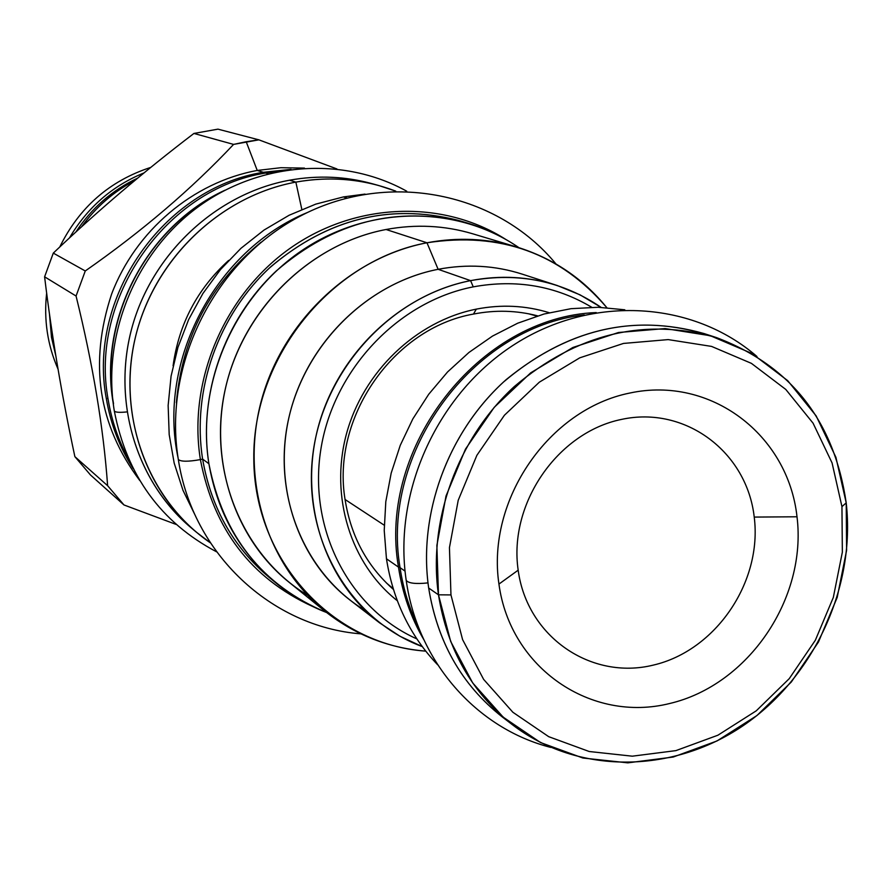 <?xml version="1.0" encoding="UTF-8"?>
<svg xmlns="http://www.w3.org/2000/svg" width="892" height="892" viewBox="0 0 892 892"><rect width="100%" height="100%" fill="white"/><g stroke="black" fill="none" stroke-linecap="round" stroke-linejoin="round"><path stroke-width="1.34" d="M507.202 720.569C464.085 688.869 437.916 644.682 428.673 588.018L438.485 594.819C427.825 520.638 457.451 438.797 514.16 386.671C576.934 333.563 644.358 317.206 716.454 337.589C790.914 365.753 834.165 420.846 846.207 502.865C855.796 587.427 813.76 677.887 742.724 725.965C671.743 774 577.492 774.68 512.354 724.683L501.928 716.666C461.811 684.978 437.392 642.095 428.673 588.018C418.069 514.584 447.371 433.579 503.523 382.01C565.684 329.483 632.484 313.315 703.944 333.53L716.454 337.589M710.144 335.671C638.282 312.635 570.311 327.275 506.21 379.591C448.397 431.026 417.88 513.391 428.673 588.018L438.485 594.819L450.962 594.919L462.591 639.609L483.631 679.381L512.878 712.262L548.692 736.669L589.211 751.51L632.328 756.182L675.924 750.618L717.893 735.22L756.26 710.824L789.253 678.645L815.344 640.244L833.329 597.428L842.349 552.181L841.948 506.634L832.069 462.926L813.08 423.198L785.774 389.425L751.399 363.356L711.56 346.408L668.186 339.596L623.486 343.431L579.755 357.837L539.337 382.177L504.415 415.248L476.874 455.321L458.22 500.256L449.445 547.632L450.962 594.919L462.591 639.609L483.631 679.381L512.878 712.262L548.692 736.669L589.211 751.51L632.328 756.182L675.924 750.618L717.893 735.22L756.26 710.824L789.253 678.645L815.344 640.244L833.329 597.428L842.349 552.181L841.948 506.634L846.207 502.865L846.608 550.308L837.198 597.439L818.466 642.028L791.304 682.023L756.951 715.54L716.99 740.962L673.259 757.029L627.823 762.85L582.866 758.01L540.597 742.579L503.211 717.168L472.671 682.904L450.672 641.426L438.485 594.819C447.249 649.432 471.879 692.727 512.354 724.683M797.013 516.78C788.071 434.761 710.757 375.599 629.875 393.026C548.836 409.216 486.385 500.011 498.94 584.082C510.291 668.431 591.418 723.2 669.847 703.465C748.466 684.944 807.104 598.554 797.013 516.78C788.071 434.761 710.757 375.599 629.875 393.026C548.836 409.216 486.385 500.011 498.94 584.082L518.174 570.178C526.994 636.743 590.983 680.496 653.301 665.109C715.763 650.681 762.47 581.997 754.231 517.081C746.916 451.988 685.324 405.47 621.468 419.418C557.489 432.386 508.395 503.824 518.174 570.178C526.994 636.743 590.983 680.496 653.301 665.109C715.763 650.681 762.47 581.997 754.231 517.081C746.916 451.988 685.324 405.47 621.468 419.418C557.489 432.386 508.395 503.824 518.174 570.178L498.94 584.082C510.291 668.431 591.418 723.2 669.847 703.465C748.466 684.944 807.104 598.554 797.013 516.78L754.231 517.081L797.013 516.78M534.475 315.355L532.937 314.698L534.475 315.355M399.973 567.122L398.49 567.111C377.383 447.07 479.417 316.783 596.235 312.579C479.417 316.783 377.383 447.07 398.49 567.111C402.426 593.414 410.866 617.576 423.789 639.62C410.866 617.576 402.426 593.414 398.49 567.111L399.973 567.122M437.626 664.763C410.075 635.862 393.026 600.539 386.459 558.782L384.229 530.439L385.801 501.694L391.175 473.15L400.252 445.353L412.851 418.883L428.729 394.253L447.561 371.964L468.958 352.452L492.495 336.094L517.695 323.205L544.053 314.006L571.036 308.677L598.119 307.272L624.79 309.792L598.119 307.272L571.036 308.677L544.053 314.006L517.695 323.205L492.495 336.094L468.958 352.452L447.561 371.964L428.729 394.253L412.851 418.883L400.252 445.353L391.175 473.15L385.801 501.694L384.229 530.439L386.459 558.782L398.49 567.111L386.459 558.782C393.026 600.539 410.075 635.862 437.626 664.763M841.948 506.634L846.207 502.865L835.927 457.328L816.158 415.906L787.725 380.672L751.9 353.444L710.355 335.727L665.131 328.568L618.479 332.504L572.854 347.49L530.662 372.867L494.201 407.354L465.457 449.155L446.011 496.041L436.868 545.48L438.485 594.819L450.962 594.919L449.445 547.632L458.22 500.256L476.874 455.321L504.415 415.248L539.337 382.177L579.755 357.837L623.486 343.431L668.186 339.596L711.56 346.408L751.399 363.356L785.774 389.425L813.08 423.198L832.069 462.926L841.948 506.634M536.928 316.091L528.354 313.739L536.928 316.091M386.403 582.955L393.194 588.698L386.403 582.955M416.843 638.895C349.553 608.857 308.264 529.826 320.73 450.137C332.928 370.425 397.72 301.518 473.251 286.867C516.178 279.029 555.66 285.819 591.708 307.249C555.66 285.819 516.178 279.029 473.251 286.867L470.586 280.634C500.434 274.937 529.324 276.565 557.266 285.529L580.034 294.839L601.096 307.361C562.239 280.947 518.731 272.038 470.586 280.634L438.128 269.306L470.586 280.634C399.783 294.472 337.31 354.314 318.009 427.814C298.664 501.326 324.298 580.402 379.457 622.75L399.995 636.275L422.239 646.588C349.553 619.561 302.132 538.3 312.891 454.151C323.283 369.99 391.008 295.966 470.586 280.634L473.251 286.867C397.72 301.518 332.928 370.425 320.73 450.137C308.264 529.826 349.553 608.857 416.843 638.895M397.308 600.729C350.757 564.034 329.627 496.61 346.375 434.214C363.089 371.819 416.129 321.075 476.339 309.123C501.349 304.272 525.622 305.465 549.182 312.691C525.622 305.465 501.349 304.272 476.339 309.123L473.462 314.073C495.35 309.792 516.758 310.394 537.664 315.868C516.758 310.394 495.35 309.792 473.462 314.073C393.149 328.1 330.932 418.069 345.193 500.267C330.932 418.069 393.149 328.1 473.462 314.073L476.339 309.123C416.129 321.075 363.089 371.819 346.375 434.214C329.627 496.61 350.757 564.034 397.308 600.729M261.055 242.2C210.278 283.846 182.046 337.388 176.371 402.816C182.046 337.388 210.278 283.846 261.055 242.2M307.673 595.343C242.858 555.984 207.769 472.136 224.728 391.633C241.531 311.107 308.743 244.051 386.069 229.5L426.978 242.78L438.128 269.306C366.233 283.177 303.737 346.029 288.116 421.18C272.361 496.32 305.019 574.348 365.397 610.619M324.967 611.221L288.863 582.097C232.589 536.828 207.111 454.909 227.65 379.524C248.166 304.15 312.813 243.371 386.069 229.5L426.978 242.78C330.809 260.564 252.536 357.592 253.796 458.856C254.153 560.198 332.069 644.515 425.718 651.138C388.198 648.005 354.615 634.691 324.967 611.221C266.452 564.157 240.037 478.67 261.59 399.839C283.121 321.02 350.645 257.375 426.978 242.78L438.128 269.306C369.466 282.619 309.011 340.421 290.402 411.491C271.759 482.572 296.713 559.15 350.288 600.283L379.412 622.716M472.593 233.76C444.562 225.431 415.717 224.015 386.069 229.5C415.694 224.015 444.517 225.431 472.537 233.737L516.97 247.073C487.835 238.432 457.841 237.004 426.978 242.78C500.245 231.563 560.198 253.183 606.828 307.662C583.034 278.471 553.085 258.279 516.97 247.073M522.299 274.167C495.149 265.448 467.096 263.831 438.128 269.306C467.073 263.831 495.116 265.448 522.244 274.145L557.266 285.529M113.072 402.348C98.577 318.31 147.381 225.754 224.918 190.241C147.381 225.754 98.577 318.31 113.072 402.348M113.529 403.708C98.822 321.7 144.404 230.827 219.086 193.386C146.957 229.657 101.565 315.757 112.381 395.758M193.609 529.803C137.256 484.367 111.567 402.883 131.815 328.2C152.053 253.518 216.366 193.609 289.532 180.206L295.854 182.113L301.83 209.408L295.854 182.113C222.777 195.526 158.363 255 137.435 329.449C116.506 403.92 140.936 485.627 196.329 532.145L190.843 527.529C135.84 481.334 111.567 400.24 132.328 326.361C153.078 252.492 216.99 193.497 289.532 180.206L295.854 182.113C219.688 196.028 153.301 260.163 135.093 338.57C116.785 416.965 148.373 500.412 210.345 542.815L196.329 532.145M375.577 184.689C347.635 176.426 318.957 174.932 289.532 180.206C317.697 175.144 345.226 176.304 372.131 183.696L379.044 185.614C351.95 178.166 324.22 177.006 295.854 182.113C330.497 175.969 363.802 178.98 395.769 191.144L379.044 185.614M173.081 365.787C178.879 323.952 197.4 288.818 228.653 260.397C197.4 288.818 178.879 323.952 173.081 365.787M195.415 515.788L182.994 490.344L174.185 463.115L169.19 434.627L168.142 405.459L171.074 376.168L177.943 347.367L188.613 319.626L202.885 293.524L220.458 269.585L240.985 248.288L264.032 230.058L289.12 215.251L315.746 204.134L343.364 196.931L346.921 198.002L343.364 196.931L315.746 204.134L289.12 215.251L264.032 230.058L240.985 248.288L220.458 269.585L202.885 293.524L188.613 319.626L177.943 347.367L171.074 376.168L168.142 405.459L169.19 434.627L174.185 463.115L182.994 490.344L195.415 515.788M307.584 212.43C215.585 250.005 157.126 360.881 178.099 458.02C157.126 360.881 215.585 250.005 307.584 212.43M365.029 194.099L343.364 196.931L365.029 194.099M81.64 226.769C95.834 207.122 113.518 191.747 134.67 180.63C113.518 191.747 95.834 207.122 81.64 226.769M90.449 474.945L74.872 456.637C61.715 395.045 51.624 335.102 44.6 276.81L53.297 253.105C96.983 211.471 143.857 171.587 193.932 133.443L217.96 129.15L193.932 133.443C143.857 171.587 96.983 211.471 53.297 253.105L85.264 270.967C142.129 231.251 191.568 189.059 233.581 144.404L246.192 141.728L257.242 170.45L263.352 172.29L291.015 169.38L263.352 172.29C163.604 188 87.16 297.627 106.315 398.534L107.977 398.456L106.315 398.534C87.16 297.627 163.604 188 263.352 172.29L257.242 170.45C193.107 182.213 135.606 230.682 111.623 294.048C88.821 363.022 98.198 425.172 139.765 480.498C98.198 425.172 88.821 363.022 111.623 294.048C135.606 230.682 193.107 182.213 257.242 170.45L246.192 141.728L258.881 139.843L336.931 168.945L258.881 139.843L217.96 129.15L258.881 139.843L233.581 144.404L193.932 133.443L233.581 144.404C191.568 189.059 142.129 231.251 85.264 270.967L53.297 253.105L44.6 276.81C51.624 335.102 61.715 395.045 74.872 456.637L107.62 485.705C103.517 428.048 93.002 364.828 76.065 296.032L85.264 270.967L76.065 296.032L44.6 276.81L76.065 296.032C93.002 364.828 103.517 428.048 107.62 485.705L74.872 456.637L90.449 474.945L123.977 504.961L107.62 485.705L123.977 504.961L90.449 474.945M176.159 524.44L123.977 504.961L176.159 524.44M265.727 173.015L268.157 173.75L265.727 173.015L281.894 170.785L265.727 173.015C165.7 188.77 89.01 298.753 108.222 399.95C89.01 298.753 165.7 188.77 265.727 173.015M129.217 460.361C118.837 441.651 111.834 421.515 108.222 399.95C111.834 421.515 118.837 441.651 129.217 460.361M304.473 168.109L280.88 167.707L257.242 170.45L280.88 167.707L304.473 168.109M58.047 369.143C47.499 345.104 43.708 319.749 46.652 293.078C43.708 319.749 47.499 345.104 58.047 369.143M59.742 247.017C79.288 207.312 109.638 180.775 150.804 167.384C109.638 180.775 79.288 207.312 59.742 247.017M393.417 589.445C367.192 566.342 351.113 536.616 345.193 500.267C351.113 536.616 367.192 566.342 393.417 589.445M55.795 355.696L51.502 337.432L52.918 337.466L51.502 337.432L49.45 313.806L51.502 337.432L55.795 355.696M137.725 178.099C112.214 190.13 91.586 208.115 75.842 232.076C91.586 208.115 112.214 190.13 137.725 178.099M69.442 237.974C87.249 207.646 112.113 185.949 144.058 172.881C112.113 185.949 87.249 207.646 69.442 237.974M133.209 468.668C119.595 447.427 110.63 424.046 106.315 398.534C110.63 424.046 119.595 447.427 133.209 468.668M505.753 239.402C442.722 199.217 355.183 202.038 289.61 248.645C224.07 295.207 187.788 381.207 200.388 459.592C188.257 461.766 180.898 461.733 178.333 459.514L178.333 459.514C180.898 461.733 188.257 461.766 200.388 459.592L202.618 459.09L200.388 459.592C187.788 381.207 224.07 295.207 289.61 248.645C355.183 202.038 442.722 199.217 505.753 239.402M312.289 606.304C251.131 578.217 213.824 529.313 200.388 459.592C213.824 529.313 251.131 578.217 312.289 606.304M272.896 580.369C234.875 549.918 211.449 509.499 202.618 459.124C191.646 390.016 218.44 314.408 271.201 266.385C329.616 217.47 393.249 202.517 462.089 221.539M276.252 583.19C291.55 595.689 308.331 605.467 326.606 612.525C262.248 585.598 223.011 535.992 208.895 463.706L202.618 459.124C191.78 390.796 217.804 316.058 269.473 267.968C326.628 218.941 389.436 203.041 457.908 220.268L466.315 222.721C397.319 205.35 333.998 221.406 276.364 270.878C224.249 319.403 197.991 394.799 208.895 463.706L202.618 459.124C211.092 507.827 233.381 547.331 269.484 577.626L276.252 583.19C239.87 552.661 217.425 512.833 208.895 463.706C196.162 384.329 233.782 297.203 300.883 251.221C367.995 205.171 456.76 204.703 518.977 247.697C502.82 236.603 485.27 228.274 466.315 222.721M418.995 628.425C409.573 609.504 403.262 589.255 400.051 567.658C380.17 452.913 472.459 327.119 584.282 314.943C472.459 327.119 380.17 452.913 400.051 567.658L405.035 571.103L400.051 567.658C403.262 589.255 409.573 609.504 418.995 628.425M756.962 356.499C693.062 301.05 593.314 294.65 515.844 343.554C438.329 392.246 392.781 490.767 406.217 580.436L406.061 579.387L406.217 580.436C408.647 583.346 415.906 584.171 427.993 582.9C415.906 584.171 408.647 583.346 406.217 580.436C417.657 661.819 476.596 728.563 550.843 747.429M126.898 411.926C119.539 412.673 115.347 412.36 114.321 411.022L114.321 411.022C115.347 412.36 119.539 412.673 126.898 411.926M384.229 525.198L345.07 499.487L384.229 525.198M389.782 586.2L391.198 587.092M528.967 313.884L528.365 313.739M81.473 226.925C96.158 206.732 113.931 191.278 134.77 180.541M555.972 263.965C497.39 192.772 390.228 170.372 303.113 214.637C215.875 258.457 162.433 363.39 178.333 459.514C192.527 553.676 271.268 626.808 360.937 633.866M406.707 191.189C343.074 155.81 258.747 161.798 196.876 207.814C135.06 253.841 101.833 335.805 114.321 411.022C126.809 475.447 160.895 522.377 216.566 551.813"/></g></svg>
